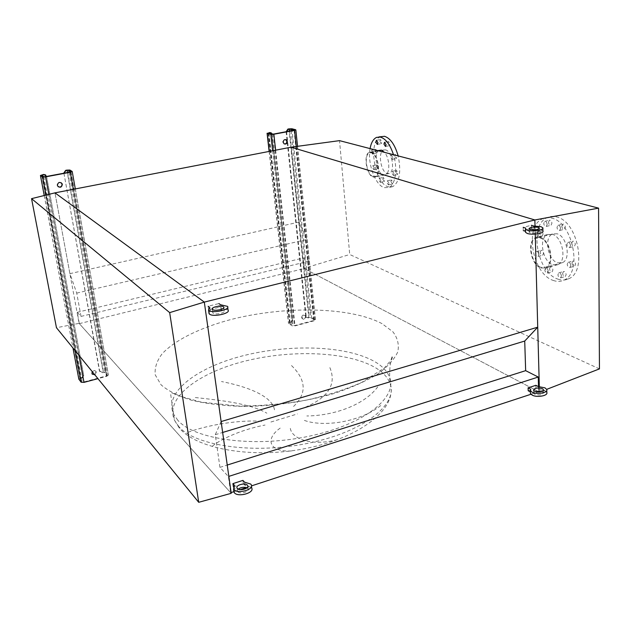 <?xml version="1.0" encoding="UTF-8"?>
<svg xmlns="http://www.w3.org/2000/svg" width="631" height="631" viewBox="0 0 631 631"><rect width="100%" height="100%" fill="white"/><g stroke="black" fill="none" stroke-linecap="round" stroke-linejoin="round"><path stroke-width="0.47" stroke-dasharray="3.15 2.37" d="M376.313 166.552L376.857 164.833L378.371 167.144L377.827 168.856L376.313 166.552M374.388 167.972L372.882 165.661L372.337 167.381L373.852 169.684L374.388 167.972M375.098 151.014L375.658 149.255L377.164 151.558L376.604 153.309L375.098 151.014M373.158 152.363L371.659 150.06L371.107 151.819L372.605 154.122L373.158 152.363M379.862 141.305L380.446 139.506L381.976 141.825L381.392 143.623L379.862 141.305M388.018 143.3L388.617 141.478L390.187 143.829L389.587 145.643L388.018 143.3M394.738 156.172L395.345 154.366L396.946 156.748L396.347 158.547L394.738 156.172M392.845 157.592L391.244 155.21L390.652 157.016L392.253 159.391L392.845 157.592M395.897 172.192L396.481 170.441L398.09 172.831L397.506 174.582L395.897 172.192M394.012 173.699L392.403 171.301L391.827 173.06L393.436 175.45L394.012 173.699M390.849 181.633L391.409 179.922L392.995 182.288L392.435 184L390.849 181.633M388.964 183.164L387.379 180.789L386.819 182.501L388.412 184.875L388.964 183.164M382.757 179.149L383.301 177.461L384.847 179.796L384.303 181.483L382.757 179.149M380.856 180.655L379.31 178.313L378.774 180.009L380.319 182.343L380.856 180.655M380.706 136.572C367.723 140.713 374.341 183.534 388.286 186.776L392.758 186.634C399.581 182.067 401.379 171.837 398.161 155.92M370.074 148.6C367.25 163.129 375.248 185.277 384.287 187.652L388.735 187.51C395.416 185.135 397.932 168.792 393.476 154.698M379.491 150.249C373.15 152.229 376.486 173.501 383.317 174.945L385.423 174.858C390.305 173.367 389.761 158.16 384.547 152.379M373.213 177.098L375.287 177.019C381.55 175.142 378.024 153.341 371.233 152.197L369.324 152.3C363.077 154.264 366.469 175.623 373.213 177.098M373.166 176.522C366.737 175.126 363.503 154.745 369.45 152.876L371.28 152.773C377.756 153.877 381.108 174.653 375.137 176.451L373.166 176.522M385.525 149.894L383.664 150.004C377.583 151.897 380.745 172.16 387.292 173.517L389.303 173.43C395.408 171.616 392.127 150.951 385.525 149.894M540.191 252.203L541.012 250.31C542.352 250.144 543.188 251.146 543.512 253.323L542.692 255.208C541.351 255.381 540.515 254.372 540.191 252.203M538.842 254.561C538.519 252.376 537.683 251.367 536.35 251.54L535.538 253.425C535.861 255.61 536.697 256.612 538.03 256.446L538.842 254.561M539.71 233.155L540.562 231.198C541.903 231.025 542.731 232.027 543.046 234.196L542.195 236.144C540.854 236.317 540.026 235.324 539.71 233.155M538.353 235.402C538.03 233.225 537.202 232.224 535.869 232.397L535.025 234.346C535.348 236.522 536.169 237.524 537.509 237.351L538.353 235.402M548.505 222.238L549.396 220.227C550.776 220.045 551.62 221.055 551.936 223.256L551.044 225.259C549.664 225.448 548.82 224.439 548.505 222.238M547.18 224.455C546.856 222.246 546.012 221.236 544.648 221.418L543.756 223.429C544.072 225.638 544.924 226.647 546.288 226.458L547.18 224.455M561.803 226.182L562.726 224.147C564.161 223.95 565.037 224.975 565.36 227.231L564.437 229.258C563.002 229.455 562.126 228.43 561.803 226.182M560.549 228.461C560.225 226.198 559.35 225.172 557.922 225.37L557.007 227.397C557.331 229.66 558.206 230.686 559.634 230.489L560.549 228.461M571.702 243.203L572.617 241.208C574.092 240.995 574.999 242.044 575.33 244.339L574.423 246.327C572.94 246.54 572.033 245.498 571.702 243.203M570.503 245.617C570.172 243.314 569.265 242.265 567.797 242.47L566.89 244.473C567.222 246.768 568.129 247.817 569.604 247.612L570.503 245.617M571.994 262.985L572.869 261.06C574.344 260.855 575.259 261.904 575.598 264.208L574.723 266.132C573.24 266.337 572.333 265.288 571.994 262.985M570.803 265.525C570.463 263.214 569.556 262.157 568.081 262.362L567.214 264.294C567.553 266.597 568.46 267.647 569.935 267.449L570.803 265.525M562.647 273.412L563.483 271.543C564.919 271.354 565.81 272.395 566.149 274.666L565.313 276.528C563.877 276.717 562.986 275.684 562.647 273.412M561.416 275.976C561.069 273.704 560.186 272.655 558.758 272.844L557.93 274.722C558.269 276.993 559.161 278.034 560.588 277.845L561.416 275.976M549.538 268.735L550.35 266.881C551.731 266.7 552.582 267.725 552.922 269.942L552.109 271.795C550.729 271.969 549.869 270.951 549.538 268.735M548.236 271.227C547.897 269.003 547.045 267.978 545.673 268.151L544.868 270.013C545.2 272.229 546.06 273.255 547.432 273.081L548.236 271.227M557.899 279.115C561.716 280.487 565.297 280.385 568.649 278.792C587.556 271.653 577.949 221.331 556.692 216.985C553.348 216.054 550.24 216.252 547.369 217.561C528.62 224.904 536.973 272.734 557.899 279.115M553.206 280.416C557.007 281.805 560.58 281.702 563.909 280.117C582.721 273.002 573.074 222.569 551.896 218.184C548.576 217.245 545.476 217.435 542.621 218.744C523.967 226.064 532.375 273.988 553.206 280.416M540.988 267.339C531.294 264.515 527.161 241.657 535.79 238.289L540.254 238.076C550.027 240.45 554.42 263.861 545.76 267.181L540.988 267.339M557.015 233.762L552.472 233.998C543.685 237.406 547.74 260.098 557.583 262.843L562.434 262.662C571.252 259.302 566.93 236.057 557.015 233.762M552.882 264.823L557.954 264.641C567.159 261.131 562.592 236.696 552.235 234.275L547.511 234.519C538.346 238.076 542.605 261.912 552.882 264.823M541.004 268.041L546.02 267.883C555.099 264.405 550.484 239.835 540.239 237.359L535.561 237.587C526.522 241.121 530.837 265.067 541.004 268.041M599.45 368.89L349.716 254.498L339.533 140.642M535.025 226.032L535.238 234.085L535.025 226.032M539.316 386.59L539.426 390.889M221.118 421.555L215.266 434.696L219.943 467.358L228.39 476.523L230.67 492.716L79.332 323.624L77.242 312.313L81.013 316.415L76.73 293.099L69.907 273.649L298.976 222.088L291.08 147.189L303.85 268.356L349.716 254.498M79.332 323.624L304.237 268.554L538.653 391.733L303.85 268.356M539.466 392.159L540.002 391.954M541.682 391.299L546.683 389.359M195.294 397.546C221.513 400.33 250.539 403.698 266.866 413.195M274.477 409.842C272.458 396.378 248.141 386.724 221.465 381.526M291.522 365.57C306.808 380.438 307.021 394.501 292.145 407.768M300.238 409.267C327.82 398.918 337.561 384.705 329.445 366.627M261.762 421.279C233.762 419.528 202.007 427.006 188.582 432.109M212.276 446.354C216.733 441.763 237.982 430.176 265.044 425.057M337.333 439.681C310.476 446.756 290.205 438.261 290.189 426.919M280.211 428.094C264.121 439.413 269.563 452.94 293.099 450.818M377.78 386.795C364.237 405.197 333.736 415.679 306.824 415.971M304.387 420.42C323.324 427.321 360.293 422.384 381.613 404.873M69.907 273.649L54.968 192.857L79.096 323.356L56.459 327.726M76.73 293.099L307.013 239.433L298.976 222.088M81.013 316.415L309.245 261.116L307.013 239.433M77.242 312.313L303.125 258.016L309.245 261.116M304.237 268.554L303.125 258.016M230.67 492.716L231.104 492.574M233.896 491.659L240.159 489.609M246.398 487.558L251.517 485.878M530.947 394.265L537.77 392.025M538.511 386.574L538.629 390.857M228.39 476.523L228.832 476.381M219.943 467.358L227.239 465.047M215.266 434.696L222.648 432.464M231.214 493.324L79.096 323.356M305.988 316.77L305.514 315.705C303.677 314.782 302.541 315.476 302.123 317.787L302.58 318.836C304.426 319.775 305.562 319.081 305.988 316.77M301.657 317.496C302.068 315.185 303.203 314.498 305.041 315.421L305.514 316.478C305.089 318.789 303.953 319.475 302.115 318.545L301.657 317.496M284.4 143.978L282.727 142.101C282.885 140.066 283.855 139.222 285.646 139.561M270.525 132.628L271.756 134.387L292.358 319.68L290.662 322.189L291.12 322.48L289.55 323.182L293.139 325.557L294.574 325.596L313.812 320.453L314.285 319.901L310.681 317.693L308.314 317.906L307.849 317.622L308.796 317.369L311.627 317.44L315.453 319.87L314.293 320.745L295.032 325.896L292.169 325.817L288.683 323.545L290.662 322.189M271.756 134.387L272.229 134.521L292.816 319.972L292.358 319.68M286.111 131.729L305.735 316.139L306.666 317.472L308.314 317.906M307.849 317.622L306.201 317.188L305.735 316.139M286.569 131.642L306.209 316.423M291.12 322.48L292.816 319.972M94.926 374.94L96.409 371.88C95.265 370.31 93.909 370.279 92.363 371.785M92.221 374.175L91.661 373.118C92.426 370.16 93.909 369.624 96.101 371.509L94.626 374.569M58.273 186.776L57.121 185.112C57.382 182.509 58.722 181.704 61.152 182.69M45.669 174.945L46.56 176.42L83.615 374.948L81.746 377.677L82.03 378.048L80.027 379.002L82.259 381.921L83.702 381.992L106.426 375.918L107.238 375.24L104.864 372.432L102.317 372.661L102.009 372.29L103.129 371.998L105.976 372.132L108.422 375.027L106.742 376.289L97.947 378.647M46.56 176.42L83.615 374.948M78.836 379.105L81.746 377.677M63.928 173.202L99.39 370.776L99.824 371.556L102.317 372.661M102.009 372.29L99.39 370.776M63.96 173.415L99.698 371.138M82.03 378.048L83.907 375.319M530.087 232.76L529.03 232.105C530.198 230.425 533.305 229.944 538.353 230.662L539.442 231.332C538.259 233.013 535.135 233.494 530.087 232.76M531.499 228.525L531.405 225.275L523.178 227.341L523.273 230.599L531.499 228.525L534.055 229.321L541.098 229.968L542.928 231.088M525.552 231.782L525.718 228.138M534.055 229.321L533.968 226.064M220.038 309.766L224.25 310.736C226.008 312.763 215.345 315.137 213.12 313.205L212.852 312.944C212.434 311.927 213.672 311.028 216.567 310.239M208.908 312.629L210.312 311.122L208.648 309.884L219.399 307.179L221.095 308.401L228.043 310.026M210.312 311.122L209.807 307.486M208.648 309.884L208.143 306.256L218.91 303.566L219.399 307.179M221.095 308.401L220.605 304.773M542.045 391.433L543.528 392.648C542.423 394.99 539.473 395.511 534.678 394.201L533.668 393.208L535.056 391.472M528.194 390.755L535.956 388.223L538.393 389.501L545.081 390.786L546.825 392.482M530.371 392.569L530.521 389.114M535.956 388.223L535.877 385.312M538.393 389.501L538.314 386.582M246.997 487.795L248.149 488.804C249.939 491.73 240.009 494.523 237.784 491.707L238.234 489.104M233.344 486.832L243.337 483.575L245.025 485.373L251.201 487.298L251.698 488M233.762 490.689L235 488.646L234.551 485.444M235 488.646L233.462 486.966M243.337 483.575L242.911 480.388M245.025 485.373L244.591 482.171M177.879 420.349L173.557 414.094C163.421 391.662 198.631 366.319 245.901 355.048C293.202 343.611 349.14 346.04 375.997 362.399C382.93 366.69 387.466 371.683 389.611 377.37C397.704 397.293 364.592 424.482 309.513 436.131C254.538 447.963 194.577 439.657 177.879 420.349M382.063 323.679C350.402 306.69 284.447 305.735 230.757 319.562C200.398 327.663 175.118 339.864 162.151 353.786C156.803 360.845 154.5 367.889 155.242 374.901L161.063 384.823C168.122 390.968 178.399 396.15 191.903 400.362C207.078 403.856 224.352 405.883 243.74 406.451C274.58 406.041 304.3 401.837 332.9 393.839C350.41 388.073 365.215 381.566 377.322 374.309C387.529 366.848 394.351 359.378 397.79 351.901C399.265 344.621 397.625 337.9 392.853 331.756L382.063 323.679M270.912 422.013L297.43 413.944M178.865 426.666L174.542 420.341C164.368 397.64 199.459 372.053 246.626 360.711C293.825 349.211 349.669 351.751 376.494 368.338C383.419 372.692 387.947 377.748 390.092 383.514C398.193 403.674 365.183 431.115 310.247 442.812C255.413 454.699 195.571 446.212 178.865 426.666M268.412 132.699L289.7 322.441M269.295 151.401L288.683 323.545M272.647 150.754L292.169 325.817M275.621 150.178L295.032 325.896M296.223 146.487L314.293 320.745M295.623 129.734L315.24 319.649M291.916 128.763L311.627 317.44M288.919 128.89L308.796 317.369M286.584 131.84L286.159 131.721M289.621 131.074L309.261 317.653M291.096 130.798L310.681 317.693M294.614 130.089L314.285 319.901M294.062 130.246L313.812 320.453M273.381 134.111L294.574 325.596M271.866 134.166L293.139 325.557M268.301 133.157L289.645 323.285M268.932 133.338L290.157 322.733M42.411 174.669L80.61 377.977M44.241 195.507L73.007 348.036M45.937 195.089L75.192 350.718M48.847 194.372L78.938 355.316M73.346 189.3L106.742 376.289M72.147 171.427L108.366 374.94M69.883 170.039L105.976 372.132M66.87 170.125L103.129 371.998M67.564 172.531L103.437 372.361M69.024 172.255L104.864 372.432M70.948 171.75L107.238 375.24M70.009 172.074L106.426 375.918M45.298 176.68L83.702 381.992M43.776 176.727L82.259 381.921M41.709 175.276L80.05 379.034M42.916 176.12L80.894 378.355M372.882 165.661L376.857 164.833M371.659 150.06L375.658 149.255M376.589 140.271L380.446 139.506M384.721 142.251L388.617 141.478M391.244 155.21L395.345 154.366M392.403 171.301L396.481 170.441M387.379 180.789L391.409 179.922M379.31 178.313L383.301 177.461M392.758 186.634L388.735 187.51M385.423 174.858L375.287 177.019M383.664 150.004L369.45 152.876M536.35 251.54L541.012 250.31M535.869 232.397L540.562 231.198M544.648 221.418L549.396 220.227M557.922 225.37L562.726 224.147M567.797 242.47L572.617 241.208M568.081 262.362L572.869 261.06M558.758 272.844L563.483 271.543M545.673 268.151L550.35 266.881M568.649 278.792L563.909 280.117M552.472 233.998L535.79 238.289M557.954 264.641L546.02 267.883M547.511 234.519L535.561 237.587M562.434 262.662L545.76 267.181M547.369 217.561L542.621 218.744M547.432 273.081L552.109 271.795M560.588 277.845L565.313 276.528M569.935 267.449L574.723 266.132M569.604 247.612L574.423 246.327M559.634 230.489L564.437 229.258M546.288 226.458L551.044 225.259M537.509 237.351L542.195 236.144M538.03 256.446L542.692 255.208M389.303 173.43L375.137 176.451M377.732 150.604L369.324 152.3M378.9 136.919L376.652 137.361M380.319 182.343L384.303 181.483M388.412 184.875L392.435 184M393.436 175.45L397.506 174.582M392.253 159.391L396.347 158.547M385.502 146.463L389.587 145.643M377.354 144.428L381.392 143.623M372.605 154.122L376.604 153.309M373.852 169.684L377.827 168.856M173.557 414.094L170.717 394.564L170.954 393.208L171.908 392.924L181.823 396.71L201.336 402.16L239.094 406.088C262.93 405.875 285.504 403.84 306.824 399.999C326.472 395.645 344.834 389.753 361.91 382.331L384.366 367.952L391.551 359.575C392.908 356.618 393.208 355.49 392.45 356.184C390.581 359.189 389.635 366.248 389.611 377.37L390.092 383.514C398.019 407.137 362.644 436.305 309.947 447.6C257.543 459.258 197.629 450.384 179.212 427.857L174.542 420.341L173.564 414.102M305.041 315.421L305.514 315.705M269.129 151.432L288.493 323.34M297.532 146.313L315.453 319.87M294.709 130.018L314.396 320.012M268.207 133.109L289.55 323.182M283.619 143.671L284.1 143.813M302.115 318.545L302.58 318.836M270.849 132.802L271.314 132.936M306.201 317.188L306.666 317.472M44.217 195.515L72.975 347.996M75.31 188.921L108.422 375.027M70.964 171.727L107.27 375.287M41.693 175.26L80.027 379.002M529.03 232.105L528.936 228.824M542.857 228.383L542.841 227.807M539.442 231.332L539.371 228.398M212.852 312.944L212.347 309.285M227.704 307.423L227.562 306.374M224.25 310.736L223.847 307.715M533.668 393.208L533.581 390.274M546.769 390.376L546.754 389.548M543.528 392.648L543.465 390.21M237.516 491.328L237.067 488.102M251.469 486.272L251.272 484.782M248.149 488.804L247.841 486.485"/><path stroke-width="0.95" d="M377.93 142.63L376.407 140.303L375.824 142.109L377.354 144.428L377.93 142.63M386.093 144.641L384.531 142.291L383.94 144.113L385.502 146.463L386.093 144.641M398.161 155.92C394.951 144.767 390.4 138.228 384.516 136.304L378.9 136.919M393.476 154.698C390.171 144.665 385.825 138.796 380.438 137.108L376.652 137.361C373.355 138.867 371.162 142.614 370.074 148.6M384.547 152.379L381.432 150.131L377.732 150.604M546.683 389.359L599.45 368.89L598.567 208.143L339.533 140.642L291.08 147.189L534.859 219.967L535.025 226.032L534.859 219.967L291.08 147.189L54.968 192.857L204.318 302.099L534.859 219.967L598.567 208.143M169.676 312.613L31.55 198.655L54.968 192.857L204.318 302.099L169.676 312.613L198.71 502.308L231.214 493.324L204.318 302.099L221.118 421.555L537.722 327.181L535.238 234.085L539.316 386.59M539.426 390.889L539.458 392.009M539.205 392.025L537.77 392.025M540.002 391.954L541.682 391.299M231.104 492.574L233.896 491.659M240.159 489.609L246.398 487.558M251.517 485.878L530.947 394.265M228.832 476.381L538.259 377.038L538.511 386.574M538.629 390.857L538.653 391.733M227.239 465.047L525.655 370.657L538.259 377.038M222.648 432.464L524.724 341.048L525.655 370.657M537.722 327.181L524.724 341.048M31.55 198.655L56.459 327.726L198.71 502.308M287.334 141.454L286.427 139.869C284.534 139.222 283.461 140.011 283.209 142.243L284.1 143.813C286.001 144.475 287.081 143.687 287.334 141.454M285.646 139.561L286.853 141.312C286.789 143.056 285.977 143.947 284.4 143.978M286.159 131.721L287.902 129.079L288.919 128.89L291.916 128.763L295.623 129.734L294.559 130.372L273.854 134.245L270.825 134.364L267.268 133.354L270.525 132.628M272.174 134.206L271.314 132.936L269.91 132.644L268.301 133.157L273.381 134.111L294.062 130.246L294.598 129.923L289.4 129.016L288.383 129.205L286.569 131.642M92.363 371.785L92.079 373.883L94.926 374.94M62.335 184.378L62.075 183.629C59.614 181.649 58.06 182.209 57.413 185.317L57.658 186.027C60.119 188.038 61.672 187.486 62.335 184.378M61.152 182.69L62.043 184.173C61.877 186.61 60.623 187.478 58.273 186.776M63.668 173.225L65.656 170.354L66.87 170.125L69.883 170.039L72.147 171.427L70.301 172.255L45.574 176.877L42.529 176.956L40.439 175.473L43.642 174.44L45.669 174.945M97.947 378.647L84.002 382.378L81.115 382.228L78.836 379.105M46.789 176.404L43.91 174.629L42.679 174.858L41.693 175.26L43.776 176.727L45.298 176.68L70.009 172.074L70.956 171.679L68.669 170.267L67.162 170.307L65.947 170.536L63.928 173.202M94.626 374.569L92.221 374.175M529.993 229.479L528.936 228.824C530.103 227.16 533.211 226.679 538.275 227.389L539.355 228.051C538.172 229.716 535.049 230.197 529.993 229.479M542.857 228.383L542.928 231.088C544.458 233.36 532.209 235.229 527.311 233.462L525.568 232.374L525.552 231.782M531.405 225.275L533.968 226.064L541.019 226.695L542.841 227.807C544.379 230.047 532.122 231.916 527.216 230.173L525.473 229.1L525.718 228.138L523.178 227.341M525.536 231.317L523.273 230.599M212.615 309.545L212.347 309.285C210.612 307.265 221.197 304.915 223.469 306.8L223.76 307.084C225.519 309.087 214.84 311.454 212.615 309.545M216.567 310.239L220.038 309.766M227.704 307.423L228.043 310.026C230.993 313.394 213.16 317.369 209.484 314.128L208.908 312.629M218.91 303.566L220.605 304.773L227.562 306.374C230.504 309.711 212.647 313.67 208.971 310.46L208.545 310.034L209.807 307.486L208.143 306.256M534.591 391.259L533.581 390.274C534.67 387.947 537.612 387.426 542.415 388.704L543.449 389.713C542.345 392.04 539.395 392.561 534.591 391.259M535.056 391.472L542.045 391.433M546.769 390.376L546.825 392.482C548.3 395.803 536.729 397.83 532.059 395.061L530.395 393.413L530.371 392.569M545.01 387.86L546.754 389.548C548.229 392.845 536.642 394.872 531.972 392.119L530.308 390.479L530.521 389.114L528.1 387.836L535.877 385.312L538.314 386.582L545.01 387.86M530.348 391.898L528.194 390.755L528.1 387.836M237.335 488.481L237.067 488.102C235.3 485.176 245.159 482.407 247.431 485.176L247.723 485.586C249.505 488.497 239.559 491.289 237.335 488.481M238.234 489.104C240.955 487.227 243.881 486.793 246.997 487.795M251.469 486.272L251.698 488C254.687 492.874 238.084 497.536 234.401 492.819L233.762 490.689M250.775 484.087L251.272 484.782C254.261 489.632 237.635 494.278 233.951 489.585L233.525 488.97L234.551 485.444L232.894 483.638L242.911 480.388L244.591 482.171L250.775 484.087M233.462 486.966L232.894 483.638M267.268 133.354L269.295 151.401M270.825 134.364L272.647 150.754M273.854 134.245L275.621 150.178M294.559 130.372L296.223 146.487M289.4 129.016L289.621 131.074M290.899 128.953L291.096 130.798M268.869 132.833L268.932 133.338M287.902 129.079L288.383 129.205M269.91 132.644L269.445 132.51M40.471 175.505L44.241 195.507M73.007 348.036L78.907 379.334M42.529 176.956L45.937 195.089M75.192 350.718L81.115 382.228M45.574 176.877L48.847 194.372M78.938 355.316L84.002 382.378M70.301 172.255L73.346 189.3M67.162 170.307L67.564 172.531M68.669 170.267L69.024 172.255M42.679 174.858L42.916 176.12M285.946 139.727L286.427 139.869M267.079 133.251L269.129 151.432M295.844 129.915L297.532 146.313M40.439 175.473L44.217 195.515M72.975 347.996L78.867 379.27M72.218 171.561L75.31 188.921M525.568 232.374L525.473 229.1M209.058 313.702L208.545 310.034M223.847 307.715L223.76 307.084M530.395 393.413L530.308 390.479M543.465 390.21L543.449 389.713M233.975 492.196L233.525 488.97M247.841 486.485L247.723 485.586"/></g></svg>
